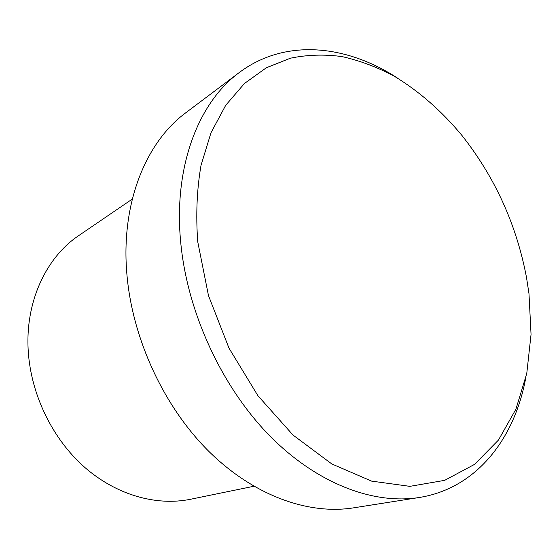 <?xml version="1.0" encoding="UTF-8"?>
<svg xmlns="http://www.w3.org/2000/svg" width="559" height="559" viewBox="0 0 559 559"><rect width="100%" height="100%" fill="white"/><g stroke="black" fill="none" stroke-linecap="round" stroke-linejoin="round"><path stroke-width="0.84" d="M526.501 277.446C516.495 224.676 495.008 177.385 462.062 135.592C441.736 111.031 419.005 91.159 393.885 75.982C376.955 67.045 359.71 60.589 342.136 56.613C324.541 54.188 307.296 54.719 290.394 58.199L266.287 67.793L244.437 83.508L225.717 105.281L210.988 132.769L201.016 165.352C196.887 189.298 195.79 214.754 197.732 241.719L208.472 295.585L228.994 348.145L257.902 395.702L293.042 435.077L331.822 463.956L371.574 481.11L409.852 486.351L444.657 480.356L474.507 464.396L498.439 440.094L515.922 409.195L526.774 373.419L531.05 334.408L528.982 293.65L526.501 277.446M525.411 379.701C513.882 439.654 476.03 488.517 419.131 497.517C373.552 504.742 316.981 483.828 269.459 435.545C222.091 387.184 187.887 313.627 180.906 244.339C172.878 167.539 198.256 102.528 239.217 72.579C285.286 37.991 346.713 44.818 397.784 78.267M132.28 199.088L78.931 235.458C46.055 257.371 24.91 302.112 28.271 351.464C31.059 394.815 52.497 438.829 84.36 467.038C116.342 495.148 156.45 506.251 190.619 499.25L253.87 486.26M239.217 72.579L186.021 112.59C145.766 142.105 120.444 203.728 126.97 275.105C132.609 339.537 164.199 407.19 209.038 451.574C254.045 495.875 308.554 514.958 353.379 507.872L419.131 497.517"/></g></svg>
